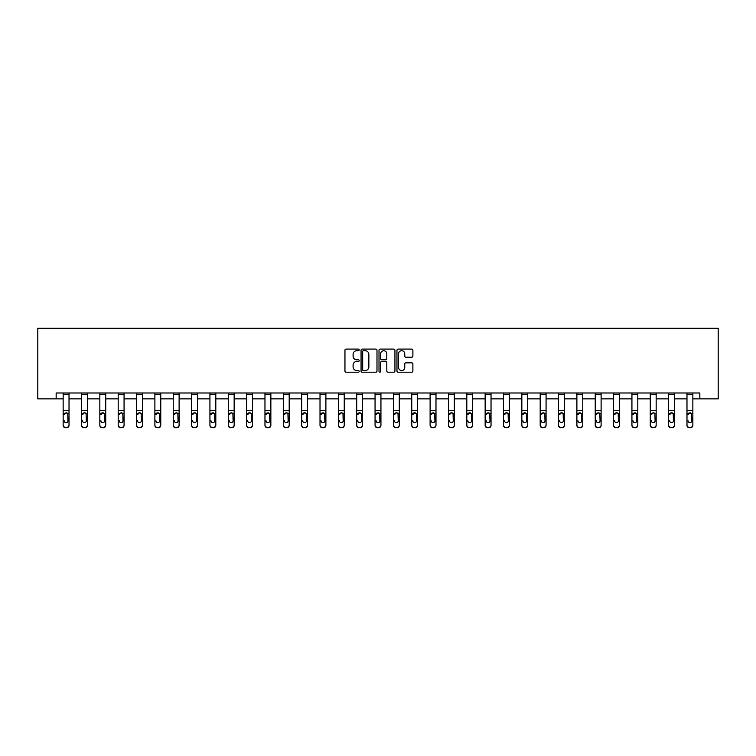 <?xml version="1.0" encoding="UTF-8"?>
<svg xmlns="http://www.w3.org/2000/svg" width="756" height="756" viewBox="0 0 756 756"><rect width="100%" height="100%" fill="white"/><g stroke="black" fill="none" stroke-linecap="round" stroke-linejoin="round"><path stroke-width="1.13" d="M359.185 349.905A0.813 0.813 0 0 0 358.372 349.092L346.106 349.092A1.153 1.153 0 0 0 344.953 350.245L344.953 371.026A1.153 1.153 0 0 0 346.106 372.188L358.372 372.188A0.813 0.813 0 0 0 359.185 371.376A0.813 0.813 0 0 0 358.372 370.572L356.785 370.572A3.695 3.695 0 0 1 353.09 366.877L353.09 365.139A3.695 3.695 0 0 1 356.785 361.444L358.372 361.444A0.813 0.813 0 0 0 359.185 360.64A0.813 0.813 0 0 0 358.372 359.828L356.785 359.828A3.695 3.695 0 0 1 353.09 356.142L353.09 354.403A3.695 3.695 0 0 1 356.785 350.708L358.372 350.708A0.813 0.813 0 0 0 359.185 349.905M411.736 357.238A1.153 1.153 0 0 0 412.889 356.076L412.889 350.245A1.153 1.153 0 0 0 411.736 349.092L398.119 349.092A1.153 1.153 0 0 0 396.966 350.245L396.966 371.026A1.153 1.153 0 0 0 398.119 372.188L411.736 372.188A1.153 1.153 0 0 0 412.889 371.026L412.889 363.986A1.153 1.153 0 0 0 411.736 362.833L405.906 362.833A1.153 1.153 0 0 0 404.753 363.986L404.753 367.482A3.09 3.09 0 0 1 401.663 370.572A3.09 3.09 0 0 1 398.582 367.482L398.582 353.799A3.09 3.09 0 0 1 401.663 350.708A3.09 3.09 0 0 1 404.753 353.799L404.753 356.076A1.153 1.153 0 0 0 405.906 357.238L411.736 357.238M56.152 398.866L56.152 392.988L699.848 392.988L699.848 398.866L718.2 398.866L718.2 328.293L37.8 328.293L37.8 398.866L63.145 398.866M376.989 350.245A1.153 1.153 0 0 0 375.836 349.092L362.209 349.092A1.153 1.153 0 0 0 361.056 350.245L361.056 371.026A1.153 1.153 0 0 0 362.209 372.188L375.836 372.188A1.153 1.153 0 0 0 376.989 371.026L376.989 350.245M380.164 349.092L393.791 349.092A1.153 1.153 0 0 1 394.944 350.245L394.944 371.026A1.153 1.153 0 0 1 393.791 372.188L387.96 372.188A1.153 1.153 0 0 1 386.807 371.026L386.807 362.606A1.153 1.153 0 0 0 385.645 361.444L381.78 361.444A1.153 1.153 0 0 0 380.627 362.606L380.627 371.376A0.813 0.813 0 0 1 379.814 372.188A0.813 0.813 0 0 1 379.011 371.376L379.011 350.245A1.153 1.153 0 0 1 380.164 349.092M69.023 398.866L81.497 398.866M87.375 398.866L99.839 398.866M105.727 398.866L118.191 398.866M124.069 398.866L136.534 398.866M142.421 398.866L154.886 398.866M160.763 398.866L173.237 398.866M179.115 398.866L191.58 398.866M197.458 398.866L209.932 398.866M215.81 398.866L228.274 398.866M234.162 398.866L246.626 398.866M252.504 398.866L264.969 398.866M270.856 398.866L283.32 398.866M289.198 398.866L301.672 398.866M307.55 398.866L320.015 398.866M325.893 398.866L338.367 398.866M344.245 398.866L356.709 398.866M362.596 398.866L375.061 398.866M380.939 398.866L393.404 398.866M399.291 398.866L411.755 398.866M417.633 398.866L430.107 398.866M435.985 398.866L448.45 398.866M454.328 398.866L466.802 398.866M472.68 398.866L485.144 398.866M491.031 398.866L503.496 398.866M509.374 398.866L521.838 398.866M527.726 398.866L540.19 398.866M546.068 398.866L558.542 398.866M564.42 398.866L576.885 398.866M582.763 398.866L595.237 398.866M601.115 398.866L613.579 398.866M619.466 398.866L631.931 398.866M637.809 398.866L650.273 398.866M656.161 398.866L668.625 398.866M674.503 398.866L686.977 398.866M692.855 398.866L699.848 398.866M363.485 350.708A0.813 0.813 0 0 0 362.672 351.521L362.672 369.76A0.813 0.813 0 0 0 363.485 370.572L365.157 370.572A3.695 3.695 0 0 0 368.852 366.877L368.852 354.403A3.695 3.695 0 0 0 365.157 350.708L363.485 350.708M386.807 353.855A3.09 3.09 0 0 0 383.717 350.765A3.09 3.09 0 0 0 380.627 353.855L380.627 358.675A1.153 1.153 0 0 0 381.78 359.828L385.645 359.828A1.153 1.153 0 0 0 386.807 358.675L386.807 353.855M63.145 414.108L63.145 425.004A2.353 2.334 0 0 0 65.498 427.338L66.67 427.338A2.353 2.334 0 0 0 69.023 425.004L69.023 425.373A2.353 2.334 180 0 1 66.67 427.707L66.67 427.338M64.203 421.168L64.203 420.799A1.881 1.871 180 0 0 66.084 422.67A1.881 1.871 180 0 0 67.964 420.799A1.881 1.871 180 0 1 66.084 422.67M65.101 412.993L64.203 414.609L66.084 412.719L67.757 413.74L67.964 420.799M67.067 412.993L66.084 412.719M69.023 392.988L69.023 425.373M63.145 392.988L63.145 425.004M65.498 427.338L66.67 427.707M65.498 427.707A2.353 2.334 180 0 1 63.145 425.373M81.497 414.108L81.497 425.004A2.353 2.334 0 0 0 83.85 427.338L85.022 427.338A2.353 2.334 0 0 0 87.375 425.004L87.375 425.373A2.353 2.334 180 0 1 85.022 427.707L85.022 427.338M82.555 421.168L82.555 420.799A1.881 1.871 180 0 0 84.436 422.67A1.881 1.871 180 0 0 86.316 420.799A1.881 1.871 180 0 1 84.436 422.67M83.453 412.993L82.555 414.609L84.436 412.719L86.108 413.74L86.316 420.799M85.409 412.993L84.436 412.719M99.839 414.108L99.839 425.004A2.353 2.334 0 0 0 102.192 427.338L103.374 427.338A2.353 2.334 0 0 0 105.727 425.004L105.727 425.373A2.353 2.334 180 0 1 103.374 427.707L103.374 427.338M100.898 421.168L100.898 420.799A1.881 1.871 180 0 0 102.778 422.67A1.881 1.871 180 0 0 104.668 420.799A1.881 1.871 180 0 1 102.778 422.67M101.795 412.993L100.898 414.609L102.778 412.719L104.451 413.74L104.668 420.799M103.761 412.993L102.778 412.719M87.375 392.988L87.375 425.373M81.497 392.988L81.497 425.004M83.85 427.338L85.022 427.707M83.85 427.707A2.353 2.334 180 0 1 81.497 425.373M105.727 392.988L105.727 425.373M99.839 392.988L99.839 425.004M102.192 427.338L103.374 427.707M102.192 427.707A2.353 2.334 180 0 1 99.839 425.373M118.191 414.108L118.191 425.004A2.353 2.334 0 0 0 120.544 427.338L121.716 427.338A2.353 2.334 0 0 0 124.069 425.004L124.069 425.373A2.353 2.334 180 0 1 121.716 427.707L121.716 427.338M119.25 421.168L119.25 420.799A1.881 1.871 180 0 0 121.13 422.67A1.881 1.871 180 0 0 123.011 420.799A1.881 1.871 180 0 1 121.13 422.67M120.147 412.993L119.25 414.609L121.13 412.719L122.803 413.74L123.011 420.799M122.113 412.993L121.13 412.719M124.069 392.988L124.069 425.373M118.191 392.988L118.191 425.004M120.544 427.338L121.716 427.707M120.544 427.707A2.353 2.334 180 0 1 118.191 425.373M136.534 414.108L136.534 425.004A2.353 2.334 0 0 0 138.887 427.338L140.068 427.338A2.353 2.334 0 0 0 142.421 425.004L142.421 425.373A2.353 2.334 180 0 1 140.068 427.707L140.068 427.338M137.592 421.168L137.592 420.799A1.881 1.871 180 0 0 139.482 422.67A1.881 1.871 180 0 0 141.363 420.799A1.881 1.871 180 0 1 139.482 422.67M138.499 412.993L137.592 414.609L139.482 412.719L141.155 413.74L141.363 420.799M140.455 412.993L139.482 412.719M142.421 392.988L142.421 425.373M136.534 392.988L136.534 425.004M138.887 427.338L140.068 427.707M138.887 427.707A2.353 2.334 180 0 1 136.534 425.373M154.886 414.108L154.886 425.004A2.353 2.334 0 0 0 157.239 427.338L158.41 427.338A2.353 2.334 0 0 0 160.763 425.004L160.763 425.373A2.353 2.334 180 0 1 158.41 427.707L158.41 427.338M155.944 421.168L155.944 420.799A1.881 1.871 180 0 0 157.824 422.67A1.881 1.871 180 0 0 159.705 420.799A1.881 1.871 180 0 1 157.824 422.67M156.842 412.993L155.944 414.609L157.824 412.719L159.497 413.74L159.705 420.799M158.807 412.993L157.824 412.719M160.763 392.988L160.763 425.373M154.886 392.988L154.886 425.004M157.239 427.338L158.41 427.707M157.239 427.707A2.353 2.334 180 0 1 154.886 425.373M173.237 414.108L173.237 425.004A2.353 2.334 0 0 0 175.581 427.338L176.762 427.338A2.353 2.334 0 0 0 179.115 425.004L179.115 425.373A2.353 2.334 180 0 1 176.762 427.707L176.762 427.338M174.296 421.168L174.296 420.799A1.881 1.871 180 0 0 176.176 422.67A1.881 1.871 180 0 0 178.057 420.799A1.881 1.871 180 0 1 176.176 422.67M175.194 412.993L174.296 414.609L176.176 412.719L177.849 413.74L178.057 420.799M177.15 412.993L176.176 412.719M179.115 392.988L179.115 425.373M173.237 392.988L173.237 425.004M175.581 427.338L176.762 427.707M175.581 427.707A2.353 2.334 180 0 1 173.237 425.373M191.58 414.108L191.58 425.004A2.353 2.334 0 0 0 193.933 427.338L195.105 427.338A2.353 2.334 0 0 0 197.458 425.004L197.458 425.373A2.353 2.334 180 0 1 195.105 427.707L195.105 427.338M192.638 421.168L192.638 420.799A1.881 1.871 180 0 0 194.519 422.67A1.881 1.871 180 0 0 196.399 420.799A1.881 1.871 180 0 1 194.519 422.67M193.536 412.993L192.638 414.609L194.519 412.719L196.191 413.74L196.399 420.799M195.502 412.993L194.519 412.719M197.458 392.988L197.458 425.373M191.58 392.988L191.58 425.004M193.933 427.338L195.105 427.707M193.933 427.707A2.353 2.334 180 0 1 191.58 425.373M209.932 414.108L209.932 425.004A2.353 2.334 0 0 0 212.285 427.338L213.457 427.338A2.353 2.334 0 0 0 215.81 425.004L215.81 425.373A2.353 2.334 180 0 1 213.457 427.707L213.457 427.338M210.99 421.168L210.99 420.799A1.881 1.871 180 0 0 212.871 422.67A1.881 1.871 180 0 0 214.751 420.799A1.881 1.871 180 0 1 212.871 422.67M211.888 412.993L210.99 414.609L212.871 412.719L214.543 413.74L214.751 420.799M213.844 412.993L212.871 412.719M215.81 392.988L215.81 425.373M209.932 392.988L209.932 425.004M212.285 427.338L213.457 427.707M212.285 427.707A2.353 2.334 180 0 1 209.932 425.373M228.274 414.108L228.274 425.004A2.353 2.334 0 0 0 230.627 427.338L231.809 427.338A2.353 2.334 0 0 0 234.162 425.004L234.162 425.373A2.353 2.334 180 0 1 231.809 427.707L231.809 427.338M229.333 421.168L229.333 420.799A1.881 1.871 180 0 0 231.213 422.67A1.881 1.871 180 0 0 233.103 420.799A1.881 1.871 180 0 1 231.213 422.67M230.24 412.993L229.333 414.609L231.213 412.719L232.895 413.74L233.103 420.799M232.196 412.993L231.213 412.719M234.162 392.988L234.162 425.373M228.274 392.988L228.274 425.004M230.627 427.338L231.809 427.707M230.627 427.707A2.353 2.334 180 0 1 228.274 425.373M246.626 414.108L246.626 425.004A2.353 2.334 0 0 0 248.979 427.338L250.151 427.338A2.353 2.334 0 0 0 252.504 425.004L252.504 425.373A2.353 2.334 180 0 1 250.151 427.707L250.151 427.338M247.685 421.168L247.685 420.799A1.881 1.871 180 0 0 249.565 422.67A1.881 1.871 180 0 0 251.446 420.799A1.881 1.871 180 0 1 249.565 422.67M248.582 412.993L247.685 414.609L249.565 412.719L251.238 413.74L251.446 420.799M250.548 412.993L249.565 412.719M252.504 392.988L252.504 425.373M246.626 392.988L246.626 425.004M248.979 427.338L250.151 427.707M248.979 427.707A2.353 2.334 180 0 1 246.626 425.373M264.969 414.108L264.969 425.004A2.353 2.334 0 0 0 267.322 427.338L268.503 427.338A2.353 2.334 0 0 0 270.856 425.004L270.856 425.373A2.353 2.334 180 0 1 268.503 427.707L268.503 427.338M266.027 421.168L266.027 420.799A1.881 1.871 180 0 0 267.917 422.67A1.881 1.871 180 0 0 269.798 420.799A1.881 1.871 180 0 1 267.917 422.67M266.934 412.993L266.027 414.609L267.917 412.719L269.59 413.74L269.798 420.799M268.89 412.993L267.917 412.719M270.856 392.988L270.856 425.373M264.969 392.988L264.969 425.004M267.322 427.338L268.503 427.707M267.322 427.707A2.353 2.334 180 0 1 264.969 425.373M283.32 414.108L283.32 425.004A2.353 2.334 0 0 0 285.673 427.338L286.845 427.338A2.353 2.334 0 0 0 289.198 425.004L289.198 425.373A2.353 2.334 180 0 1 286.845 427.707L286.845 427.338M284.379 421.168L284.379 420.799A1.881 1.871 180 0 0 286.259 422.67A1.881 1.871 180 0 0 288.14 420.799A1.881 1.871 180 0 1 286.259 422.67M285.277 412.993L284.379 414.609L286.259 412.719L287.932 413.74L288.14 420.799M287.242 412.993L286.259 412.719M289.198 392.988L289.198 425.373M283.32 392.988L283.32 425.004M285.673 427.338L286.845 427.707M285.673 427.707A2.353 2.334 180 0 1 283.32 425.373M301.672 414.108L301.672 425.004A2.353 2.334 0 0 0 304.016 427.338L305.197 427.338A2.353 2.334 0 0 0 307.55 425.004L307.55 425.373A2.353 2.334 180 0 1 305.197 427.707L305.197 427.338M302.731 421.168L302.731 420.799A1.881 1.871 180 0 0 304.611 422.67A1.881 1.871 180 0 0 306.492 420.799A1.881 1.871 180 0 1 304.611 422.67M303.628 412.993L302.731 414.609L304.611 412.719L306.284 413.74L306.492 420.799M305.585 412.993L304.611 412.719M307.55 392.988L307.55 425.004M301.672 392.988L301.672 425.004M304.016 427.338L305.197 427.707M304.016 427.707A2.353 2.334 180 0 1 301.672 425.373M320.015 414.108L320.015 425.004A2.353 2.334 0 0 0 322.368 427.338L323.549 427.338A2.353 2.334 0 0 0 325.893 425.004L325.893 425.373A2.353 2.334 180 0 1 323.549 427.707L323.549 427.338M321.073 421.168L321.073 420.799A1.881 1.871 180 0 0 322.954 422.67A1.881 1.871 180 0 0 324.834 420.799A1.881 1.871 180 0 1 322.954 422.67M321.971 412.993L321.073 414.609L322.954 412.719L324.626 413.74L324.834 420.799M323.937 412.993L322.954 412.719M325.893 392.988L325.893 425.004M320.015 392.988L320.015 425.004M322.368 427.338L323.549 427.707M322.368 427.707A2.353 2.334 180 0 1 320.015 425.373M338.367 414.108L338.367 425.004A2.353 2.334 0 0 0 340.72 427.338L341.892 427.338A2.353 2.334 0 0 0 344.245 425.004L344.245 425.373A2.353 2.334 180 0 1 341.892 427.707L341.892 427.338M339.425 421.168L339.425 420.799A1.881 1.871 180 0 0 341.306 422.67A1.881 1.871 180 0 0 343.186 420.799A1.881 1.871 180 0 1 341.306 422.67M340.323 412.993L339.425 414.609L341.306 412.719L342.978 413.74L343.186 420.799M342.279 412.993L341.306 412.719M344.245 392.988L344.245 425.004M338.367 392.988L338.367 425.004M340.72 427.338L341.892 427.707M340.72 427.707A2.353 2.334 180 0 1 338.367 425.373M356.709 414.108L356.709 425.004A2.353 2.334 0 0 0 359.062 427.338L360.243 427.338A2.353 2.334 0 0 0 362.596 425.004L362.596 425.373A2.353 2.334 180 0 1 360.243 427.707L360.243 427.338M357.768 421.168L357.768 420.799A1.881 1.871 180 0 0 359.648 422.67A1.881 1.871 180 0 0 361.538 420.799A1.881 1.871 180 0 1 359.648 422.67M358.675 412.993L357.768 414.609L359.648 412.719L361.33 413.74L361.538 420.799M360.631 412.993L359.648 412.719M362.596 392.988L362.596 425.373M356.709 392.988L356.709 425.004M359.062 427.338L360.243 427.707M359.062 427.707A2.353 2.334 180 0 1 356.709 425.373M375.061 414.108L375.061 425.004A2.353 2.334 0 0 0 377.414 427.338L378.586 427.338A2.353 2.334 0 0 0 380.939 425.004L380.939 425.373A2.353 2.334 180 0 1 378.586 427.707L378.586 427.338M376.119 421.168L376.119 420.799A1.881 1.871 180 0 0 378 422.67A1.881 1.871 180 0 0 379.881 420.799A1.881 1.871 180 0 1 378 422.67M377.017 412.993L376.119 414.609L378 412.719L379.673 413.74L379.881 420.799M378.983 412.993L378 412.719M380.939 392.988L380.939 425.373M375.061 392.988L375.061 425.004M377.414 427.338L378.586 427.707M377.414 427.707A2.353 2.334 180 0 1 375.061 425.373M393.404 414.108L393.404 425.004A2.353 2.334 0 0 0 395.757 427.338L396.938 427.338A2.353 2.334 0 0 0 399.291 425.004L399.291 425.373A2.353 2.334 180 0 1 396.938 427.707L396.938 427.338M394.462 421.168L394.462 420.799A1.881 1.871 180 0 0 396.352 422.67A1.881 1.871 180 0 0 398.232 420.799A1.881 1.871 180 0 1 396.352 422.67M395.369 412.993L394.462 414.609L396.352 412.719L398.025 413.74L398.232 420.799M397.325 412.993L396.352 412.719M399.291 392.988L399.291 425.004M393.404 392.988L393.404 425.004M395.757 427.338L396.938 427.707M395.757 427.707A2.353 2.334 180 0 1 393.404 425.373M411.755 414.108L411.755 425.004A2.353 2.334 0 0 0 414.108 427.338L415.28 427.338A2.353 2.334 0 0 0 417.633 425.004L417.633 425.373A2.353 2.334 180 0 1 415.28 427.707L415.28 427.338M412.814 421.168L412.814 420.799A1.881 1.871 180 0 0 414.694 422.67A1.881 1.871 180 0 0 416.575 420.799A1.881 1.871 180 0 1 414.694 422.67M413.712 412.993L412.814 414.609L414.694 412.719L416.367 413.74L416.575 420.799M415.677 412.993L414.694 412.719M417.633 392.988L417.633 425.004M411.755 392.988L411.755 425.004M414.108 427.338L415.28 427.707M414.108 427.707A2.353 2.334 180 0 1 411.755 425.373M430.107 414.108L430.107 425.004A2.353 2.334 0 0 0 432.451 427.338L433.632 427.338A2.353 2.334 0 0 0 435.985 425.004L435.985 425.373A2.353 2.334 180 0 1 433.632 427.707L433.632 427.338M431.166 421.168L431.166 420.799A1.881 1.871 180 0 0 433.046 422.67A1.881 1.871 180 0 0 434.927 420.799A1.881 1.871 180 0 1 433.046 422.67M432.063 412.993L431.166 414.609L433.046 412.719L434.719 413.74L434.927 420.799M434.02 412.993L433.046 412.719M435.985 392.988L435.985 425.004M430.107 392.988L430.107 425.004M432.451 427.338L433.632 427.707M432.451 427.707A2.353 2.334 180 0 1 430.107 425.373M448.45 414.108L448.45 425.004A2.353 2.334 0 0 0 450.803 427.338L451.984 427.338A2.353 2.334 0 0 0 454.328 425.004L454.328 425.373A2.353 2.334 180 0 1 451.984 427.707L451.984 427.338M449.508 421.168L449.508 420.799A1.881 1.871 180 0 0 451.389 422.67A1.881 1.871 180 0 0 453.269 420.799A1.881 1.871 180 0 1 451.389 422.67M450.406 412.993L449.508 414.609L451.389 412.719L453.061 413.74L453.269 420.799M452.371 412.993L451.389 412.719M454.328 392.988L454.328 425.373M448.45 392.988L448.45 425.004M450.803 427.338L451.984 427.707M450.803 427.707A2.353 2.334 180 0 1 448.45 425.373M466.802 414.108L466.802 425.004A2.353 2.334 0 0 0 469.155 427.338L470.326 427.338A2.353 2.334 0 0 0 472.68 425.004L472.68 425.373A2.353 2.334 180 0 1 470.326 427.707L470.326 427.338M467.86 421.168L467.86 420.799A1.881 1.871 180 0 0 469.741 422.67A1.881 1.871 180 0 0 471.621 420.799A1.881 1.871 180 0 1 469.741 422.67M468.758 412.993L467.86 414.609L469.741 412.719L471.413 413.74L471.621 420.799M470.723 412.993L469.741 412.719M472.68 392.988L472.68 425.004M466.802 392.988L466.802 425.004M469.155 427.338L470.326 427.707M469.155 427.707A2.353 2.334 180 0 1 466.802 425.373M485.144 414.108L485.144 425.004A2.353 2.334 0 0 0 487.497 427.338L488.678 427.338A2.353 2.334 0 0 0 491.031 425.004L491.031 425.373A2.353 2.334 180 0 1 488.678 427.707L488.678 427.338M486.202 421.168L486.202 420.799A1.881 1.871 180 0 0 488.083 422.67A1.881 1.871 180 0 0 489.973 420.799A1.881 1.871 180 0 1 488.083 422.67M487.11 412.993L486.202 414.609L488.083 412.719L489.765 413.74L489.973 420.799M489.066 412.993L488.083 412.719M491.031 392.988L491.031 425.373M485.144 392.988L485.144 425.004M487.497 427.338L488.678 427.707M487.497 427.707A2.353 2.334 180 0 1 485.144 425.373M503.496 414.108L503.496 425.004A2.353 2.334 0 0 0 505.849 427.338L507.021 427.338A2.353 2.334 0 0 0 509.374 425.004L509.374 425.373A2.353 2.334 180 0 1 507.021 427.707L507.021 427.338M504.554 421.168L504.554 420.799A1.881 1.871 180 0 0 506.435 422.67A1.881 1.871 180 0 0 508.315 420.799A1.881 1.871 180 0 1 506.435 422.67M505.452 412.993L504.554 414.609L506.435 412.719L508.108 413.74L508.315 420.799M507.418 412.993L506.435 412.719M509.374 392.988L509.374 425.004M503.496 392.988L503.496 425.004M505.849 427.338L507.021 427.707M505.849 427.707A2.353 2.334 180 0 1 503.496 425.373M521.838 414.108L521.838 425.004A2.353 2.334 0 0 0 524.192 427.338L525.373 427.338A2.353 2.334 0 0 0 527.726 425.004L527.726 425.373A2.353 2.334 180 0 1 525.373 427.707L525.373 427.338M522.897 421.168L522.897 420.799A1.881 1.871 180 0 0 524.787 422.67A1.881 1.871 180 0 0 526.667 420.799A1.881 1.871 180 0 1 524.787 422.67M523.804 412.993L522.897 414.609L524.787 412.719L526.46 413.74L526.667 420.799M525.76 412.993L524.787 412.719M527.726 392.988L527.726 425.373M521.838 392.988L521.838 425.004M524.192 427.338L525.373 427.707M524.192 427.707A2.353 2.334 180 0 1 521.838 425.373M540.19 414.108L540.19 425.004A2.353 2.334 0 0 0 542.543 427.338L543.715 427.338A2.353 2.334 0 0 0 546.068 425.004L546.068 425.373A2.353 2.334 180 0 1 543.715 427.707L543.715 427.338M541.249 421.168L541.249 420.799A1.881 1.871 180 0 0 543.129 422.67A1.881 1.871 180 0 0 545.01 420.799A1.881 1.871 180 0 1 543.129 422.67M542.147 412.993L541.249 414.609L543.129 412.719L544.802 413.74L545.01 420.799M544.112 412.993L543.129 412.719M546.068 392.988L546.068 425.004M540.19 392.988L540.19 425.004M542.543 427.338L543.715 427.707M542.543 427.707A2.353 2.334 180 0 1 540.19 425.373M558.542 414.108L558.542 425.004A2.353 2.334 0 0 0 560.895 427.338L562.067 427.338A2.353 2.334 0 0 0 564.42 425.004L564.42 425.373A2.353 2.334 180 0 1 562.067 427.707L562.067 427.338M559.601 421.168L559.601 420.799A1.881 1.871 180 0 0 561.481 422.67A1.881 1.871 180 0 0 563.362 420.799A1.881 1.871 180 0 1 561.481 422.67M560.498 412.993L559.601 414.609L561.481 412.719L563.154 413.74L563.362 420.799M562.455 412.993L561.481 412.719M564.42 392.988L564.42 425.373M558.542 392.988L558.542 425.004M560.895 427.338L562.067 427.707M560.895 427.707A2.353 2.334 180 0 1 558.542 425.373M576.885 414.108L576.885 425.004A2.353 2.334 0 0 0 579.238 427.338L580.419 427.338A2.353 2.334 0 0 0 582.763 425.004L582.763 425.373A2.353 2.334 180 0 1 580.419 427.707L580.419 427.338M577.943 421.168L577.943 420.799A1.881 1.871 180 0 0 579.824 422.67A1.881 1.871 180 0 0 581.704 420.799A1.881 1.871 180 0 1 579.824 422.67M578.841 412.993L577.943 414.609L579.824 412.719L581.496 413.74L581.704 420.799M580.806 412.993L579.824 412.719M582.763 392.988L582.763 425.004M576.885 392.988L576.885 425.004M579.238 427.338L580.419 427.707M579.238 427.707A2.353 2.334 180 0 1 576.885 425.373M595.237 414.108L595.237 425.004A2.353 2.334 0 0 0 597.59 427.338L598.761 427.338A2.353 2.334 0 0 0 601.115 425.004L601.115 425.373A2.353 2.334 180 0 1 598.761 427.707L598.761 427.338M596.295 421.168L596.295 420.799A1.881 1.871 180 0 0 598.176 422.67A1.881 1.871 180 0 0 600.056 420.799A1.881 1.871 180 0 1 598.176 422.67M597.193 412.993L596.295 414.609L598.176 412.719L599.848 413.74L600.056 420.799M599.158 412.993L598.176 412.719M601.115 392.988L601.115 425.373M595.237 392.988L595.237 425.004M597.59 427.338L598.761 427.707M597.59 427.707A2.353 2.334 180 0 1 595.237 425.373M613.579 414.108L613.579 425.004A2.353 2.334 0 0 0 615.932 427.338L617.113 427.338A2.353 2.334 0 0 0 619.466 425.004L619.466 425.373A2.353 2.334 180 0 1 617.113 427.707L617.113 427.338M614.637 421.168L614.637 420.799A1.881 1.871 180 0 0 616.518 422.67A1.881 1.871 180 0 0 618.408 420.799A1.881 1.871 180 0 1 616.518 422.67M615.545 412.993L614.637 414.609L616.518 412.719L618.2 413.74L618.408 420.799M617.501 412.993L616.518 412.719M619.466 392.988L619.466 425.373M613.579 392.988L613.579 425.004M615.932 427.338L617.113 427.707M615.932 427.707A2.353 2.334 180 0 1 613.579 425.373M631.931 414.108L631.931 425.004A2.353 2.334 0 0 0 634.284 427.338L635.456 427.338A2.353 2.334 0 0 0 637.809 425.004L637.809 425.373A2.353 2.334 180 0 1 635.456 427.707L635.456 427.338M632.989 421.168L632.989 420.799A1.881 1.871 180 0 0 634.87 422.67A1.881 1.871 180 0 0 636.75 420.799A1.881 1.871 180 0 1 634.87 422.67M633.887 412.993L632.989 414.609L634.87 412.719L636.543 413.74L636.75 420.799M635.853 412.993L634.87 412.719M637.809 392.988L637.809 425.373M631.931 392.988L631.931 425.004M634.284 427.338L635.456 427.707M634.284 427.707A2.353 2.334 180 0 1 631.931 425.373M650.273 414.108L650.273 425.004A2.353 2.334 0 0 0 652.626 427.338L653.808 427.338A2.353 2.334 0 0 0 656.161 425.004L656.161 425.373A2.353 2.334 180 0 1 653.808 427.707L653.808 427.338M651.332 421.168L651.332 420.799A1.881 1.871 180 0 0 653.222 422.67A1.881 1.871 180 0 0 655.102 420.799A1.881 1.871 180 0 1 653.222 422.67M652.239 412.993L651.332 414.609L653.222 412.719L654.894 413.74L655.102 420.799M654.195 412.993L653.222 412.719M656.161 392.988L656.161 425.373M650.273 392.988L650.273 425.004M652.626 427.338L653.808 427.707M652.626 427.707A2.353 2.334 180 0 1 650.273 425.373M668.625 414.108L668.625 425.004A2.353 2.334 0 0 0 670.978 427.338L672.15 427.338A2.353 2.334 0 0 0 674.503 425.004L674.503 425.373A2.353 2.334 180 0 1 672.15 427.707L672.15 427.338M669.684 421.168L669.684 420.799A1.881 1.871 180 0 0 671.564 422.67A1.881 1.871 180 0 0 673.445 420.799A1.881 1.871 180 0 1 671.564 422.67M670.581 412.993L669.684 414.609L671.564 412.719L673.237 413.74L673.445 420.799M672.547 412.993L671.564 412.719M674.503 392.988L674.503 425.373M668.625 392.988L668.625 425.004M670.978 427.338L672.15 427.707M670.978 427.707A2.353 2.334 180 0 1 668.625 425.373M686.977 414.108L686.977 425.004A2.353 2.334 0 0 0 689.33 427.338L690.502 427.338A2.353 2.334 0 0 0 692.855 425.004L692.855 425.373A2.353 2.334 180 0 1 690.502 427.707L690.502 427.338M688.036 421.168L688.036 420.799A1.881 1.871 180 0 0 689.916 422.67A1.881 1.871 180 0 0 691.797 420.799A1.881 1.871 180 0 1 689.916 422.67M688.933 412.993L688.036 414.609L689.916 412.719L691.589 413.74L691.797 420.799M690.889 412.993L689.916 412.719M692.855 392.988L692.855 425.373M686.977 392.988L686.977 425.004M689.33 427.338L690.502 427.707M689.33 427.707A2.353 2.334 180 0 1 686.977 425.373M63.145 393.007L69.023 393.007M67.757 413.74L69.023 413.74M63.145 413.74L64.411 413.74M63.145 410.697L69.023 410.697M63.145 394.623L69.023 394.623M81.497 393.007L87.375 393.007M86.108 413.74L87.375 413.74M81.497 413.74L82.763 413.74M81.497 410.697L87.375 410.697M81.497 394.623L87.375 394.623M99.839 393.007L105.727 393.007M104.451 413.74L105.727 413.74M99.839 413.74L101.106 413.74M99.839 410.697L105.727 410.697M99.839 394.623L105.727 394.623M118.191 393.007L124.069 393.007M122.803 413.74L124.069 413.74M118.191 413.74L119.457 413.74M118.191 410.697L124.069 410.697M118.191 394.623L124.069 394.623M136.534 393.007L142.421 393.007M141.155 413.74L142.421 413.74M136.534 413.74L137.8 413.74M136.534 410.697L142.421 410.697M136.534 394.623L142.421 394.623M154.886 393.007L160.763 393.007M159.497 413.74L160.763 413.74M154.886 413.74L156.152 413.74M154.886 410.697L160.763 410.697M154.886 394.623L160.763 394.623M173.237 393.007L179.115 393.007M177.849 413.74L179.115 413.74M173.237 413.74L174.504 413.74M173.237 410.697L179.115 410.697M173.237 394.623L179.115 394.623M191.58 393.007L197.458 393.007M196.191 413.74L197.458 413.74M191.58 413.74L192.846 413.74M191.58 410.697L197.458 410.697M191.58 394.623L197.458 394.623M209.932 393.007L215.81 393.007M214.543 413.74L215.81 413.74M209.932 413.74L211.198 413.74M209.932 410.697L215.81 410.697M209.932 394.623L215.81 394.623M228.274 393.007L234.162 393.007M232.895 413.74L234.162 413.74M228.274 413.74L229.54 413.74M228.274 410.697L234.162 410.697M228.274 394.623L234.162 394.623M246.626 393.007L252.504 393.007M251.238 413.74L252.504 413.74M246.626 413.74L247.892 413.74M246.626 410.697L252.504 410.697M246.626 394.623L252.504 394.623M264.969 393.007L270.856 393.007M269.59 413.74L270.856 413.74M264.969 413.74L266.235 413.74M264.969 410.697L270.856 410.697M264.969 394.623L270.856 394.623M283.32 393.007L289.198 393.007M287.932 413.74L289.198 413.74M283.32 413.74L284.587 413.74M283.32 410.697L289.198 410.697M283.32 394.623L289.198 394.623M301.672 393.007L307.55 393.007M306.284 413.74L307.55 413.74M301.672 413.74L302.939 413.74M301.672 410.697L307.55 410.697M301.672 394.623L307.55 394.623M320.015 393.007L325.893 393.007M324.626 413.74L325.893 413.74M320.015 413.74L321.281 413.74M320.015 410.697L325.893 410.697M320.015 394.623L325.893 394.623M338.367 393.007L344.245 393.007M342.978 413.74L344.245 413.74M338.367 413.74L339.633 413.74M338.367 410.697L344.245 410.697M338.367 394.623L344.245 394.623M356.709 393.007L362.596 393.007M361.33 413.74L362.596 413.74M356.709 413.74L357.975 413.74M356.709 410.697L362.596 410.697M356.709 394.623L362.596 394.623M375.061 393.007L380.939 393.007M379.673 413.74L380.939 413.74M375.061 413.74L376.327 413.74M375.061 410.697L380.939 410.697M375.061 394.623L380.939 394.623M393.404 393.007L399.291 393.007M398.025 413.74L399.291 413.74M393.404 413.74L394.67 413.74M393.404 410.697L399.291 410.697M393.404 394.623L399.291 394.623M411.755 393.007L417.633 393.007M416.367 413.74L417.633 413.74M411.755 413.74L413.022 413.74M411.755 410.697L417.633 410.697M411.755 394.623L417.633 394.623M430.107 393.007L435.985 393.007M434.719 413.74L435.985 413.74M430.107 413.74L431.374 413.74M430.107 410.697L435.985 410.697M430.107 394.623L435.985 394.623M448.45 393.007L454.328 393.007M453.061 413.74L454.328 413.74M448.45 413.74L449.716 413.74M448.45 410.697L454.328 410.697M448.45 394.623L454.328 394.623M466.802 393.007L472.68 393.007M471.413 413.74L472.68 413.74M466.802 413.74L468.068 413.74M466.802 410.697L472.68 410.697M466.802 394.623L472.68 394.623M485.144 393.007L491.031 393.007M489.765 413.74L491.031 413.74M485.144 413.74L486.41 413.74M485.144 410.697L491.031 410.697M485.144 394.623L491.031 394.623M503.496 393.007L509.374 393.007M508.108 413.74L509.374 413.74M503.496 413.74L504.762 413.74M503.496 410.697L509.374 410.697M503.496 394.623L509.374 394.623M521.838 393.007L527.726 393.007M526.46 413.74L527.726 413.74M521.838 413.74L523.105 413.74M521.838 410.697L527.726 410.697M521.838 394.623L527.726 394.623M540.19 393.007L546.068 393.007M544.802 413.74L546.068 413.74M540.19 413.74L541.457 413.74M540.19 410.697L546.068 410.697M540.19 394.623L546.068 394.623M558.542 393.007L564.42 393.007M563.154 413.74L564.42 413.74M558.542 413.74L559.809 413.74M558.542 410.697L564.42 410.697M558.542 394.623L564.42 394.623M576.885 393.007L582.763 393.007M581.496 413.74L582.763 413.74M576.885 413.74L578.151 413.74M576.885 410.697L582.763 410.697M576.885 394.623L582.763 394.623M595.237 393.007L601.115 393.007M599.848 413.74L601.115 413.74M595.237 413.74L596.503 413.74M595.237 410.697L601.115 410.697M595.237 394.623L601.115 394.623M613.579 393.007L619.466 393.007M618.2 413.74L619.466 413.74M613.579 413.74L614.845 413.74M613.579 410.697L619.466 410.697M613.579 394.623L619.466 394.623M631.931 393.007L637.809 393.007M636.543 413.74L637.809 413.74M631.931 413.74L633.197 413.74M631.931 410.697L637.809 410.697M631.931 394.623L637.809 394.623M650.273 393.007L656.161 393.007M654.894 413.74L656.161 413.74M650.273 413.74L651.549 413.74M650.273 410.697L656.161 410.697M650.273 394.623L656.161 394.623M668.625 393.007L674.503 393.007M673.237 413.74L674.503 413.74M668.625 413.74L669.892 413.74M668.625 410.697L674.503 410.697M668.625 394.623L674.503 394.623M686.977 393.007L692.855 393.007M691.589 413.74L692.855 413.74M686.977 413.74L688.243 413.74M686.977 410.697L692.855 410.697M686.977 394.623L692.855 394.623"/></g></svg>
